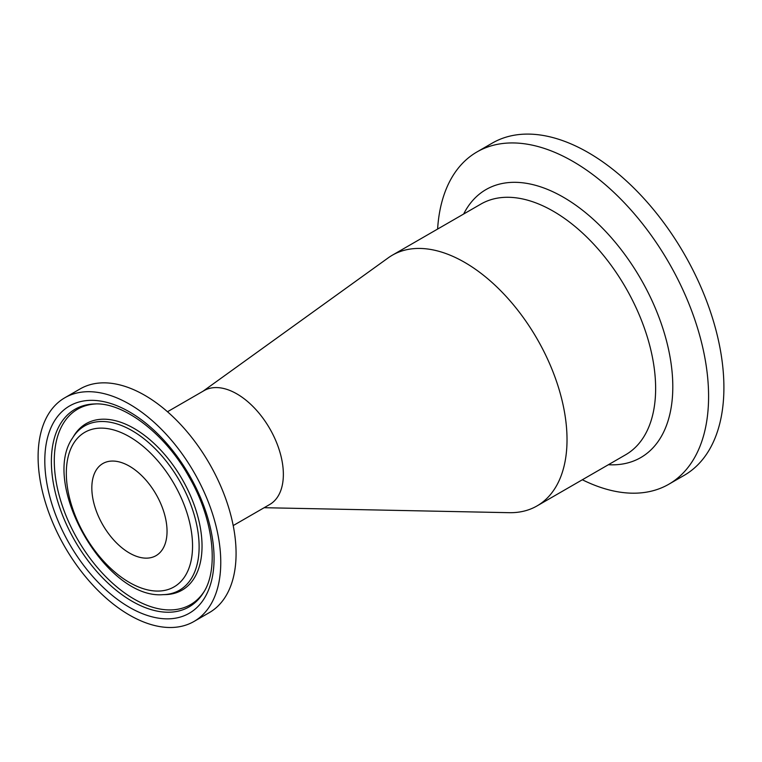 <?xml version="1.0" encoding="UTF-8"?>
<svg xmlns="http://www.w3.org/2000/svg" width="762" height="762" viewBox="0 0 762 762"><rect width="100%" height="100%" fill="white"/><g stroke="black" fill="none" stroke-linecap="round" stroke-linejoin="round"><path stroke-width="1.14" d="M194.015 621.459L209.321 612.619A129.159 74.571 -120 0 0 209.331 463.477A129.159 74.571 -120 0 0 80.162 388.896L64.856 397.745A129.159 74.571 -120 0 0 38.1 456.867A129.159 74.571 -120 0 0 94.478 586.854A129.159 74.571 -120 0 0 194.015 621.459A129.159 74.571 -120 0 0 194.015 472.316A129.159 74.571 -120 0 0 64.856 397.745M167.478 411.747L204.025 390.649A65.722 37.948 60 0 1 232.801 391.754A65.722 37.948 60 0 1 283.359 474.393A65.722 37.948 60 0 1 269.738 504.482L233.201 525.58M167.04 531.314A53.188 30.709 -120 0 0 143.828 477.793A53.188 30.709 -120 0 0 102.841 463.544A53.188 30.709 -120 0 0 102.841 524.951A53.188 30.709 -120 0 0 156.029 555.66A53.188 30.709 -120 0 0 167.04 531.314M582.339 479.765A191.843 110.766 -120 0 0 668.855 484.213L684.171 475.364A191.843 110.766 -120 0 0 684.171 253.841A191.843 110.766 -120 0 0 492.319 143.085L477.012 151.924A191.843 110.766 -120 0 0 437.607 229.067M668.855 484.213A191.843 110.766 -120 0 0 668.855 262.68A191.843 110.766 -120 0 0 477.012 151.924M203.063 391.201L388.22 257.861A144.742 83.563 60 0 1 392.306 255.213A144.742 83.563 60 0 1 455.686 257.651A144.742 83.563 60 0 1 567.023 439.655A144.742 83.563 60 0 1 537.048 505.911A144.742 83.563 60 0 1 509.14 512.683L264.166 507.702M129.435 607.324A119.691 69.104 -120 0 0 202.73 503.053A119.691 69.104 -120 0 0 56.14 418.424A119.691 69.104 -120 0 0 129.435 607.324M132.055 601.247A114.09 65.875 60 0 1 53.692 485.013A114.09 65.875 60 0 1 94.755 403.946C123.339 402.231 165.211 433.454 189.224 477.202C213.655 519.255 218.923 569.138 203.587 592.455A114.09 65.875 60 0 1 132.055 601.247M95.964 403.936A112.862 65.161 -120 0 0 77.667 539.486A112.862 65.161 -120 0 0 204.206 591.417M129.435 436.721A89.249 51.53 60 0 1 184.09 577.596A89.249 51.53 60 0 1 74.781 514.483A89.249 51.53 60 0 1 129.435 436.721M132.055 430.644A94.85 54.759 -120 0 0 72.581 437.95C39.986 484.508 106.432 599.608 163.049 594.655A94.85 54.759 -120 0 0 199.12 546.811A94.85 54.759 -120 0 0 132.055 430.644M163.049 594.655L165.506 594.598A96.079 55.474 -120 0 0 202.035 546.125A96.079 55.474 -120 0 0 134.102 428.454A96.079 55.474 -120 0 0 73.857 435.864L72.581 437.95M608.39 464.725A154.734 89.335 -120 0 0 670.35 358.759A154.734 89.335 -120 0 0 563.385 197.234A154.734 89.335 -120 0 0 463.648 214.027M392.306 255.213L480.917 204.064A144.742 83.563 60 0 1 553.288 211.226A144.742 83.563 60 0 1 655.634 388.496A144.742 83.563 60 0 1 625.659 454.752L537.048 505.911"/></g></svg>
